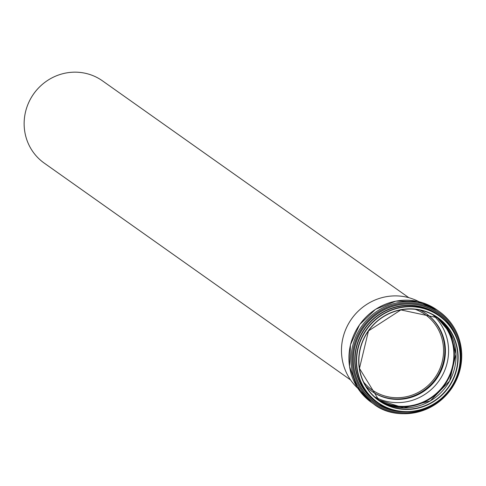 <?xml version="1.0" encoding="UTF-8"?>
<svg xmlns="http://www.w3.org/2000/svg" width="486" height="486" viewBox="0 0 486 486"><rect width="100%" height="100%" fill="white"/><g stroke="black" fill="none" stroke-linecap="round" stroke-linejoin="round"><path stroke-width="0.73" d="M374.536 396.789A50.611 48.813 125.3 0 0 424.776 394.468A50.611 48.813 125.3 0 0 448.548 348.863A50.611 48.813 125.3 0 0 432.655 314.679M435.225 316.161A50.611 48.813 -54.7 0 1 453.839 352.611A50.611 48.813 -54.7 0 1 428.524 399.182A50.611 48.813 -54.7 0 1 376.79 398.72M435.65 316.422A50.666 48.861 -54.7 0 1 453.888 352.611A50.666 48.861 -54.7 0 1 428.767 399.091A50.666 48.861 -54.7 0 1 377.179 399.03M357.817 388.271A53.411 51.51 -54.7 0 1 345.941 328.943A53.411 51.51 -54.7 0 1 359.16 310.268A53.411 51.51 -54.7 0 1 419.066 301.745M345.965 328.888A52.871 50.987 -54.7 0 1 345.989 328.834A52.871 50.987 -54.7 0 1 359.075 310.347A52.871 50.987 -54.7 0 1 359.118 310.305M426.234 313.719A47.373 45.69 -54.7 0 1 444.781 348.675A47.373 45.69 -54.7 0 1 420.463 392.633A47.373 45.69 -54.7 0 1 371.498 391.054M419.892 310.05A47.373 45.69 -54.7 0 1 426.538 313.932A47.373 45.69 -54.7 0 1 445.389 349.106A47.373 45.69 -54.7 0 1 420.9 393.156A47.373 45.69 -54.7 0 1 371.796 391.266A47.373 45.69 -54.7 0 1 365.928 386.291M350.582 379.961L44.226 163.108A50.398 48.606 -54.7 0 1 28.358 103.36A50.398 48.606 -54.7 0 1 40.83 85.73A50.398 48.606 -54.7 0 1 102.461 80.834L408.817 297.681M40.763 85.791A49.59 47.822 125.3 0 0 40.703 85.852A49.59 47.822 125.3 0 0 28.425 103.196A49.59 47.822 125.3 0 0 28.388 103.275M415.263 309.321A46.091 44.451 -54.7 0 1 425.189 314.551A46.091 44.451 -54.7 0 1 443.53 348.772A46.091 44.451 -54.7 0 1 419.71 391.625A46.091 44.451 -54.7 0 1 371.936 389.79A46.091 44.451 -54.7 0 1 363.698 382.166M457.794 355.369A50.666 48.861 -54.7 0 1 431.604 402.481A50.666 48.861 -54.7 0 1 379.092 400.464A50.666 48.861 -54.7 0 1 368.485 330.881A50.666 48.861 -54.7 0 1 437.637 317.759A50.666 48.861 -54.7 0 1 457.794 355.369M458.091 355.388A50.915 49.104 -54.7 0 1 385.325 404.48A50.915 49.104 -54.7 0 1 381.838 317.571A50.915 49.104 -54.7 0 1 458.091 355.388M460.175 355.23A53.053 51.164 -54.7 0 1 384.359 406.387A53.053 51.164 -54.7 0 1 380.72 315.827A53.053 51.164 -54.7 0 1 460.175 355.23M460.37 355.175A53.308 51.407 -54.7 0 1 432.819 404.741A53.308 51.407 -54.7 0 1 377.567 402.621A53.308 51.407 -54.7 0 1 366.408 329.411A53.308 51.407 -54.7 0 1 439.162 315.602A53.308 51.407 -54.7 0 1 460.37 355.175C459.349 338.523 452.278 325.334 439.162 315.602L437.874 314.691A53.308 51.407 -54.7 0 0 365.12 328.5A53.308 51.407 -54.7 0 0 376.279 401.709L377.567 402.621C391.339 414.333 423.379 418.051 446.482 393.654C456.111 382.531 460.74 369.706 460.376 355.181M378.722 403.41A53.375 51.473 -54.7 0 1 365.035 328.439A53.375 51.473 -54.7 0 1 440.292 316.429M383.114 406.023A53.551 51.644 -54.7 0 1 364.865 328.317A53.551 51.644 -54.7 0 1 444.216 319.703M404.844 411.764A54.535 52.597 -54.7 0 1 353.571 364.567A54.535 52.597 -54.7 0 1 395.294 305.621A54.535 52.597 -54.7 0 1 456.852 338.286M407.718 411.782A54.651 52.701 -54.7 0 1 353.541 365.533A54.651 52.701 -54.7 0 1 396.199 305.269A54.651 52.701 -54.7 0 1 457.824 340.99M460.91 353.747A55.677 53.697 -54.7 0 1 381.34 407.426A55.677 53.697 -54.7 0 1 377.519 312.389A55.677 53.697 -54.7 0 1 460.91 353.747M461.676 353.516A56.686 54.669 -54.7 0 1 432.376 406.223A56.686 54.669 -54.7 0 1 373.625 403.969A56.686 54.669 -54.7 0 1 361.754 326.118A56.686 54.669 -54.7 0 1 439.125 311.429A56.686 54.669 -54.7 0 1 461.676 353.516M371.523 402.481A56.686 54.669 -54.7 0 1 359.652 324.63A56.686 54.669 -54.7 0 1 437.023 309.947L439.125 311.429C453.086 321.793 460.613 335.832 461.7 353.547C462.095 365.812 458.918 377.166 452.18 387.609C432.084 417.596 392.98 419.868 373.625 403.969L371.523 402.481L356.924 386.862L349.543 366.578L350.491 344.714L359.622 324.605L375.55 309.309L395.853 301.15L417.438 301.369L437.023 309.947M435.681 316.447A50.666 48.861 -54.7 0 1 453.948 352.654A50.666 48.861 -54.7 0 1 428.81 399.146A50.666 48.861 -54.7 0 1 377.209 399.055M440.219 319.995A51.012 49.189 -54.7 0 1 454.367 352.684A51.012 49.189 -54.7 0 1 382.063 402.153M455.99 354.094A50.666 48.861 -54.7 0 1 430.292 400.914A50.666 48.861 -54.7 0 1 378.199 399.814L403.83 407.888L430.286 400.907L449.605 380.975L455.977 354.081L450.479 333.299L436.726 317.127A50.666 48.861 -54.7 0 1 455.99 354.094M379.092 400.464L359.47 368.394L368.491 330.887L400.865 309.91L437.637 317.759"/></g></svg>

